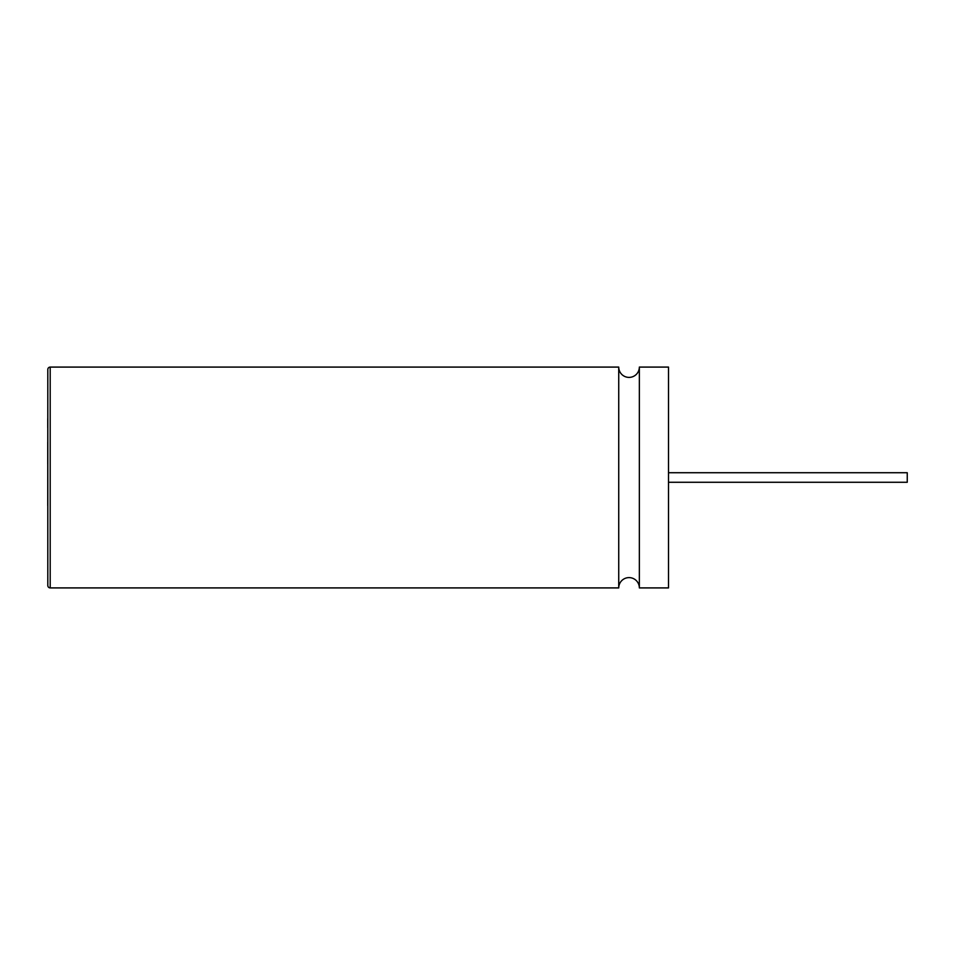 <?xml version="1.0" encoding="UTF-8"?>
<svg xmlns="http://www.w3.org/2000/svg" width="955" height="955" viewBox="0 0 955 955"><rect width="100%" height="100%" fill="white"/><g stroke="black" fill="none" stroke-linecap="round" stroke-linejoin="round"><path stroke-width="1.43" d="M47.75 505.601L47.81 401.685M47.75 427.661L47.75 418.672M47.75 464.035L47.75 442.105M639.349 587.91L668.512 587.91L668.512 367.09L639.349 367.09L639.349 587.91A10.302 10.302 0 0 0 629.035 577.608A10.302 10.302 0 0 0 618.733 587.91L50.197 587.91A2.388 2.388 0 0 1 47.81 585.522L47.81 369.478A2.388 2.388 0 0 1 50.197 367.09L50.197 587.91M639.349 367.09A10.302 10.302 0 0 1 629.035 377.392A10.302 10.302 0 0 1 618.733 367.09L618.733 587.91M618.733 367.09L50.197 367.09M668.512 472.725L907.25 472.725L907.25 482.275L668.512 482.275"/></g></svg>
